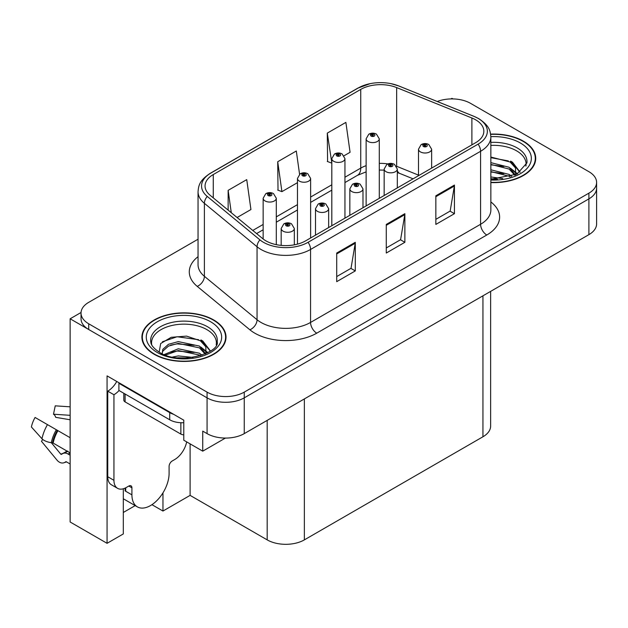 <?xml version="1.0" encoding="UTF-8"?>
<svg xmlns="http://www.w3.org/2000/svg" width="628" height="628" viewBox="0 0 628 628"><rect width="100%" height="100%" fill="white"/><g stroke="black" fill="none" stroke-linecap="round" stroke-linejoin="round"><path stroke-width="0.94" d="M452.953 98.918L451.956 98.345L450.967 98.918M123.3 488.788L123.3 533.941L107.066 543.314L107.066 375.882L183.776 420.171L183.776 440.212L202.742 451.155L202.742 431.122L207.075 433.626A26.29 15.174 0 0 0 244.253 433.626L588.899 234.644A26.29 15.174 0 0 0 596.6 223.913L596.6 188.141A26.29 15.174 0 0 1 588.899 198.872A26.29 15.174 0 0 0 596.6 188.141L596.6 182.418A26.29 15.174 0 0 0 588.899 171.687L470.553 103.353A26.29 15.174 0 0 0 437.261 101.501M225.405 438.069L202.742 451.155M198.048 239.213L88.729 302.335A26.29 15.174 0 0 0 81.028 313.066A26.29 15.174 0 0 0 88.729 323.797L207.075 392.123A26.29 15.174 0 0 0 244.253 392.123L244.253 397.854L588.899 198.872L244.253 397.854A26.29 15.174 0 0 1 207.075 397.854A26.29 15.174 0 0 0 244.253 397.854L244.253 433.626M107.066 543.314L70.14 521.994L70.14 318.789L207.075 397.854L88.729 329.519A26.29 15.174 0 0 1 81.028 318.789L81.028 313.066M81.043 312.493L70.14 318.789M490.641 291.376L490.641 426.043A26.29 15.174 180 0 1 482.94 436.774L304.36 539.876A26.29 15.174 180 0 1 267.183 539.876L190.103 495.374L190.103 443.855M190.103 495.374L162.958 511.043L162.958 492.847M151.937 504.676L162.958 511.043M123.3 512.472L135.185 505.619M490.853 182.567A42.06 24.288 0 0 0 535.723 158.342A42.06 24.288 0 0 0 523.407 141.167A42.06 24.288 0 0 0 490.617 134.117M213.708 319.966A42.06 24.288 0 0 0 167.872 314.707A42.06 24.288 0 0 0 141.904 337.142A42.06 24.288 0 0 0 154.221 354.31A42.06 24.288 0 0 0 200.065 359.577A42.06 24.288 0 0 0 226.025 337.142A42.06 24.288 0 0 0 213.708 319.966M142.344 339.371A42.06 24.288 0 0 0 142.195 339.999M475.632 119.807A28.04 16.187 180 0 1 483.843 131.26A28.04 16.187 180 0 1 475.632 142.705L305.601 240.869A28.04 16.187 180 0 1 262.802 238.711L210.129 195.277A28.04 16.187 180 0 1 205.058 185.99A28.04 16.187 180 0 1 213.269 174.545L360.747 89.396A28.04 16.187 180 0 1 396.661 87.582L471.887 117.993A28.04 16.187 180 0 1 475.632 119.807M478.112 118.378A31.549 18.212 0 0 0 473.897 116.337L398.67 85.926A31.549 18.212 0 0 0 391.095 83.673A31.549 18.212 0 0 0 370.065 83.673A31.549 18.212 0 0 0 358.274 87.967L210.796 173.116A31.549 18.212 0 0 0 207.256 196.438L259.929 239.872A31.549 18.212 0 0 0 308.081 242.298L478.112 144.134A31.549 18.212 0 0 0 478.112 118.378M336.71 253.037L336.71 281.658L355.299 270.919L355.299 242.306L336.71 253.037M336.71 276.579L351.021 268.313L355.22 243.256A7.01 4.051 -120 0 0 355.299 242.306M350.895 268.384L355.299 270.919M435.848 195.795L435.848 224.416L454.437 213.685L454.437 185.064L435.848 195.795M435.848 219.337L450.166 211.071L454.366 186.014A7.01 4.051 -120 0 0 454.437 185.064M450.041 211.141L454.437 213.685M386.275 224.416L386.275 253.037L404.864 242.306L404.864 213.685L386.275 224.416M386.275 247.958L400.593 239.692L404.793 214.635A7.01 4.051 -120 0 0 404.864 213.685M400.468 239.763L404.864 242.306M244.253 392.123L588.899 193.149A26.29 15.174 0 0 0 596.6 182.418M344.081 155.752L350.071 152.29L345.879 122.389L327.29 133.12L327.588 161.569M237.101 217.516L250.933 209.532L246.733 179.624L228.145 190.355L228.145 210.137M299.572 174.254L296.306 151.003L277.717 161.741L278.016 190.182M277.717 161.741L281.917 191.642L297.476 182.654M281.917 191.642L277.717 190.072M327.29 133.12L331.804 162.833M331.482 163.021L327.29 161.451M228.145 190.355L231.285 212.719M225.735 339.999A42.06 24.288 0 0 0 225.593 339.371M535.433 161.2A42.06 24.288 0 0 0 535.284 160.564M276.296 244.661L276.296 198.26A6.57 3.792 180 0 1 272.238 201.769A6.57 3.792 180 0 1 265.079 200.944A6.57 3.792 180 0 1 263.148 198.26L265.77 193.699A4.38 2.638 57.8 0 1 268.109 193.832A2.19 1.264 0 0 0 268.172 195.583A2.19 1.264 0 0 0 271.272 195.583A2.19 1.264 0 0 0 271.272 193.793A2.19 1.264 0 0 0 268.242 193.754L269.129 194.311A0.879 0.502 180 0 1 270.056 195.151A0.879 0.502 180 0 1 269.074 194.342L268.109 193.832M269.129 195.057L269.129 194.311M268.242 193.754A4.38 2.418 -117.9 0 0 266.194 193.455A4.38 2.418 -117.9 0 0 266.005 193.581M269.074 195.025L269.074 194.342M294.328 244.841L294.328 228.49A6.57 3.792 180 0 1 290.269 231.999A6.57 3.792 180 0 1 283.11 231.175A6.57 3.792 180 0 1 281.179 228.49L283.801 223.929A4.38 2.638 57.8 0 1 286.14 224.063A2.19 1.264 0 0 0 286.203 225.813A2.19 1.264 0 0 0 289.304 225.813A2.19 1.264 0 0 0 289.304 224.023A2.19 1.264 0 0 0 286.274 223.984L287.161 224.541A0.879 0.502 180 0 1 288.087 225.381A0.879 0.502 180 0 1 287.106 224.573L286.14 224.063M287.161 225.287L287.161 224.541M286.274 223.984A4.38 2.418 -117.9 0 0 284.225 223.686A4.38 2.418 -117.9 0 0 284.037 223.811M287.106 225.256L287.106 224.573M310.625 237.973L310.625 178.446A6.57 3.792 180 0 1 306.566 181.947A6.57 3.792 180 0 1 299.407 181.131A6.57 3.792 180 0 1 297.476 178.446L300.098 173.885A4.38 2.638 57.8 0 1 302.437 174.011A2.19 1.264 0 0 0 302.5 175.762A2.19 1.264 0 0 0 305.601 175.762A2.19 1.264 0 0 0 305.601 173.972A2.19 1.264 0 0 0 302.57 173.932L303.457 174.49A0.879 0.502 180 0 1 304.384 175.338A0.879 0.502 180 0 1 303.403 174.521L302.437 174.011M303.457 175.236L303.457 174.49M302.57 173.932A4.38 2.418 -117.9 0 0 300.522 173.642A4.38 2.418 -117.9 0 0 300.333 173.76M303.403 175.212L303.403 174.521M344.953 218.151L344.953 158.625A6.57 3.792 180 0 1 340.894 162.134A6.57 3.792 180 0 1 333.735 161.31A6.57 3.792 180 0 1 331.804 158.625L334.426 154.064A4.38 2.638 57.8 0 1 336.765 154.19A2.19 1.264 0 0 0 336.828 155.94A2.19 1.264 0 0 0 339.929 155.94A2.19 1.264 0 0 0 339.929 154.15A2.19 1.264 0 0 0 336.898 154.111L337.786 154.676A0.879 0.502 180 0 1 338.712 155.516A0.879 0.502 180 0 1 337.762 155.406L337.731 154.708L336.765 154.19M337.786 155.422L337.786 154.676M336.898 154.111A4.38 2.418 -117.9 0 0 334.85 153.821A4.38 2.418 -117.9 0 0 334.661 153.946M337.762 155.406A0.879 0.502 180 0 1 337.731 154.708M379.281 198.33L379.281 138.804A6.57 3.792 180 0 1 375.222 142.313A6.57 3.792 180 0 1 368.063 141.488A6.57 3.792 180 0 1 366.132 138.804L368.754 134.243A4.38 2.638 57.8 0 1 371.093 134.376A2.19 1.264 0 0 0 371.156 136.119A2.19 1.264 0 0 0 374.257 136.119A2.19 1.264 0 0 0 374.257 134.337A2.19 1.264 0 0 0 371.226 134.298L372.114 134.855A0.879 0.502 180 0 1 373.04 135.695A0.879 0.502 180 0 1 372.059 134.887L371.093 134.376M372.114 135.601L372.114 134.855M371.226 134.298A4.38 2.418 -117.9 0 0 369.178 133.999A4.38 2.418 -117.9 0 0 368.989 134.125M372.059 135.57L372.059 134.887M328.656 227.564L328.656 208.677A6.57 3.792 180 0 1 324.598 212.178A6.57 3.792 180 0 1 317.438 211.353A6.57 3.792 180 0 1 315.507 208.677L318.129 204.116A4.38 2.638 57.8 0 1 320.468 204.241A2.19 1.264 0 0 0 320.531 205.992A2.19 1.264 0 0 0 323.632 205.992A2.19 1.264 0 0 0 323.632 204.202A2.19 1.264 0 0 0 320.602 204.163L321.489 204.72A0.879 0.502 180 0 1 322.415 205.56A0.879 0.502 180 0 1 321.434 204.752L320.468 204.241M321.489 205.466L321.489 204.72M320.602 204.163A4.38 2.418 -117.9 0 0 318.553 203.864A4.38 2.418 -117.9 0 0 318.365 203.99M321.434 205.434L321.434 204.752M362.984 207.742L362.984 188.855A6.57 3.792 180 0 1 358.926 192.356A6.57 3.792 180 0 1 351.766 191.54A6.57 3.792 180 0 1 349.835 188.855L352.457 184.294A4.38 2.638 57.8 0 1 354.796 184.42A2.19 1.264 0 0 0 354.859 186.171A2.19 1.264 0 0 0 357.96 186.171A2.19 1.264 0 0 0 357.96 184.381A2.19 1.264 0 0 0 354.93 184.342L355.817 184.907A0.879 0.502 180 0 1 356.743 185.747A0.879 0.502 180 0 1 355.793 185.637L355.817 184.907M354.93 184.342A4.38 2.418 -117.9 0 0 352.881 184.051A4.38 2.418 -117.9 0 0 352.693 184.177M355.762 185.621L355.762 184.938L354.796 184.42M355.793 185.637A0.879 0.502 180 0 1 355.762 184.938M397.312 187.921L397.312 169.034A6.57 3.792 180 0 1 393.254 172.543A6.57 3.792 180 0 1 386.094 171.719A6.57 3.792 180 0 1 384.163 169.034L386.785 164.473A4.38 2.638 57.8 0 1 389.125 164.607A2.19 1.264 0 0 0 389.187 166.349A2.19 1.264 0 0 0 392.288 166.349A2.19 1.264 0 0 0 392.288 164.56A2.19 1.264 0 0 0 389.258 164.528L390.145 165.086A0.879 0.502 180 0 1 391.071 165.925A0.879 0.502 180 0 1 390.09 165.117L389.125 164.607M390.145 165.831L390.145 165.086M389.258 164.528A4.38 2.418 -117.9 0 0 387.209 164.23A4.38 2.418 -117.9 0 0 387.021 164.355M390.09 165.8L390.09 165.117M431.64 168.1L431.64 149.213A6.57 3.792 180 0 1 427.582 152.722A6.57 3.792 180 0 1 420.422 151.898A6.57 3.792 180 0 1 418.491 149.213L421.113 144.652A4.38 2.638 57.8 0 1 423.453 144.785A2.19 1.264 0 0 0 423.515 146.536A2.19 1.264 0 0 0 426.616 146.536A2.19 1.264 0 0 0 426.616 144.746A2.19 1.264 0 0 0 423.586 144.707L424.473 145.264A0.879 0.502 180 0 1 425.399 146.104A0.879 0.502 180 0 1 424.418 145.296L423.453 144.785M424.473 146.01L424.473 145.264M423.586 144.707A4.38 2.418 -117.9 0 0 421.537 144.409A4.38 2.418 -117.9 0 0 421.349 144.534M424.418 145.979L424.418 145.296M42.688 439.419L41.479 441.311L56.967 460.081A9.64 6.814 -105 0 0 63.64 462.86A9.64 6.814 -105 0 0 65.045 462.232L65.767 461.761A0.879 0.62 75 0 1 66.278 461.768L70.14 463.998M70.14 455.229L67.887 453.934A9.64 6.814 -105 0 0 63.624 453.243A9.64 6.814 -105 0 0 62.227 453.863L61.497 454.334A0.879 0.62 75 0 1 60.767 454.138L51.315 442.693A9.64 3.933 -168.4 0 1 41.982 438.752L31.4 426.977A20.159 11.634 120 0 1 35.09 417.471L70.14 437.708M131.919 487.83L128.819 486.041A4.38 2.528 -60 0 1 131.009 485.821A4.38 2.528 -60 0 1 131.919 487.83L131.919 494.84A26.29 15.182 120 0 0 137.359 506.875A26.29 15.182 120 0 0 150.508 505.571A26.29 15.182 120 0 0 169.097 473.371L169.097 466.361A4.38 2.528 -60 0 1 172.19 460.999L174.67 459.563A17.529 10.119 -60 0 0 186.673 441.877M125.718 490.546L125.098 490.9L125.718 491.261L125.718 487.807M125.098 490.9A26.29 15.182 -60 0 1 125.255 488.042M70.14 452.882L53.137 443.07L51.308 442.693A27.467 15.857 120 0 1 56.339 429.74M70.14 419.771L55.688 417.337A12.026 6.939 120 0 0 53.49 414.213L70.14 415.32M70.14 406.826L55.24 405.837L53.49 414.213M128.819 486.041L126.338 487.469A17.529 10.119 -60 0 1 117.577 488.341L111.376 484.761A17.529 10.119 -60 0 1 107.749 476.738L107.749 391.166A17.529 10.119 120 0 0 116.761 381.479M119.045 390.53A17.529 10.119 -60 0 1 113.943 394.737L107.749 391.166M117.577 488.341A17.529 10.119 -60 0 1 113.943 480.318L113.943 394.737M173.681 414.347A17.529 10.119 180 0 1 169.717 412.627L118.904 383.292A17.529 10.119 0 0 0 119.43 383.025M169.717 412.627L169.717 419.779A17.529 10.119 0 0 0 183.776 422.699M118.904 383.292L118.904 390.443L169.717 419.779M490.853 145.413A32.42 18.722 180 0 1 516.585 150.83A32.42 18.722 180 0 1 525.895 166.09M515.635 174.804L515.525 167.998L510.132 162.008L490.853 157.039M490.656 134.368A41.621 24.029 180 0 1 523.093 141.347A41.621 24.029 180 0 1 535.284 158.342A41.621 24.029 180 0 1 490.853 182.316M490.853 176.947L502.69 178.611M490.853 178.729L497.47 179.168M490.853 169.788L509.151 174.435L511.702 176.405M490.853 171.577L509.151 176.225L510.148 176.915M490.853 162.636L509.151 167.284L515.298 174.961M490.853 164.418L509.151 169.073L514.764 175.196M490.853 157.667L508.295 160.909M510.242 161.82L512.503 163.107L519.992 172.331M490.853 164.819L503.884 166.499M512.95 170.557L517.056 174.089M490.853 171.978L503.884 173.65M490.853 179.129L495.327 179.27M510.635 161.137L512.503 162.22L520.157 172.213M510.438 168.186L517.566 173.815M151.733 344.89A32.42 18.722 180 0 1 169.953 325.987A32.42 18.722 180 0 1 206.895 329.629A32.42 18.722 180 0 1 216.197 344.898M205.937 353.603L205.827 346.797L200.442 340.808L186.587 336.113L171.201 337.307L160.69 343.54L159.167 352.104M213.402 320.147A41.621 24.029 180 0 1 225.593 337.142A41.621 24.029 180 0 1 199.892 359.342A41.621 24.029 180 0 1 154.535 354.137A41.621 24.029 180 0 1 142.344 337.142A41.621 24.029 180 0 1 168.037 314.942A41.621 24.029 180 0 1 213.402 320.147M172.645 357.01L178.297 355.927L192.992 357.411M177.787 357.772L187.78 357.976M164.191 354.553L178.297 348.776L199.453 353.242L202.004 355.205M165.556 355.071L178.297 350.565L199.453 355.032L200.45 355.715M162.212 353.705L162.801 349.372L168.477 344.293L178.297 341.616L199.453 346.083L205.599 353.76M162.126 353.25L162.801 351.162L168.477 346.083L178.297 343.406L199.453 347.873L205.066 354.004M123.818 393.285L123.818 400.107A4.38 2.528 0 0 0 125.098 401.896L180.864 434.089A4.38 2.528 0 0 0 183.776 434.827M162.385 341.789L177.065 336.741L198.597 339.709M200.544 340.627L202.813 341.915L210.294 351.131M170.675 345.133L177.065 343.893L194.185 345.298M203.26 349.356L207.358 352.889M170.675 352.284L177.065 351.044L194.185 352.449M180.063 357.968L185.637 358.07M200.944 339.936L202.813 341.02L210.459 351.013M200.74 346.986L207.868 352.614M588.899 234.644L588.899 193.149M207.075 433.626L207.075 392.123M304.36 539.876L304.36 398.921M482.94 436.774L482.94 295.819M267.183 539.876L267.183 420.391M490.853 201.941A43.819 25.293 180 0 1 486.786 235.005L316.755 333.17A8.761 5.063 60 0 1 310.562 322.439L480.585 224.274A35.05 20.237 0 0 0 490.853 209.964L490.853 136.983A35.05 20.237 180 0 1 480.585 151.293A8.761 5.063 -120 0 0 478.112 144.134M316.755 333.17A43.819 25.293 180 0 1 254.787 333.17A43.819 25.293 180 0 1 249.881 329.794L197.208 286.36A43.819 25.293 180 0 1 198.048 256.679M260.989 322.439A35.05 20.237 0 0 0 310.562 322.439L310.562 249.457A35.05 20.237 180 0 1 257.056 246.757L204.39 203.323A35.05 20.237 180 0 1 198.048 191.721L198.048 264.702A35.05 20.237 0 0 0 204.39 276.304L257.056 319.738A35.05 20.237 0 0 0 260.989 322.439M490.853 136.983C490.272 130.962 489.777 125.993 478.772 118.661L474.164 116.423A8.761 4.106 112 0 0 473.897 116.337M370.065 83.673L357.607 88.25A8.761 5.063 60 0 1 358.274 87.967M210.796 173.116A8.761 5.063 -120 0 0 210.129 173.399C199.374 180.487 198.574 185.629 198.048 191.721M207.256 196.438A8.761 5.864 129.5 0 0 204.39 203.323L204.39 276.304A8.761 5.864 -50.5 0 1 197.208 286.36M391.095 83.673L398.945 86.012A8.761 4.106 112 0 0 398.67 85.926M259.929 239.872A8.761 5.864 129.5 0 0 257.056 246.757L257.056 319.738A8.761 5.864 -50.5 0 1 249.881 329.794M308.081 242.298A8.761 5.063 60 0 1 310.562 249.457L480.585 151.293L480.585 224.274A8.761 5.063 60 0 0 486.786 235.005M88.729 323.797L88.729 329.519M213.269 174.545L213.269 197.867M471.887 117.993L471.887 144.864M396.661 87.582L396.661 166.294A28.04 16.187 0 0 0 396.472 166.216M418.491 175.118L396.661 166.294A15.771 7.387 -68 0 0 396.668 166.538M387.876 163.924A28.04 16.187 0 0 0 379.281 163.382M366.132 165.674A28.04 16.187 0 0 0 360.747 168.108L344.953 177.229M360.747 89.396L360.747 168.108A15.771 9.106 60 0 1 357.481 175.322L344.953 182.56M331.804 184.813L310.625 197.043M297.476 204.634L276.296 216.864M263.148 224.455L252.778 230.445M413.075 178.823L399.8 173.454A15.771 7.387 -68 0 1 397.312 170.541M386.275 225.319L404.793 214.635M435.848 196.705L454.366 186.014M336.71 253.94L355.22 243.256M131.919 494.84L125.718 491.261M57.949 430.667A26.29 15.182 120 0 0 53.137 443.07M67.887 453.934A17.529 10.119 120 0 0 70.14 453.078M66.019 452.254A20.732 11.971 120 0 0 67.463 451.336M60.767 454.138A21.847 12.615 120 0 0 66.913 451.022M47.469 424.614A29.979 17.309 120 0 0 41.982 438.752M65.045 462.232A27.467 15.857 120 0 0 66.372 461.815M57.344 430.321A26.58 15.347 120 0 0 52.477 442.858M113.943 480.318L107.749 476.738M490.853 142.383A33.323 19.24 180 0 1 517.221 147.949A33.323 19.24 180 0 1 526.9 162.935L516.915 174.168L490.853 179.223M490.853 136.645A37.68 21.752 180 0 1 520.306 142.956A37.68 21.752 180 0 1 527.913 167.409A37.68 21.752 180 0 1 490.853 180.032M516.569 150.853A34.179 19.735 180 0 1 517.189 151.183M150.728 341.734A33.323 19.24 180 0 1 170.117 322.863A33.323 19.24 180 0 1 207.53 326.756A33.323 19.24 180 0 1 217.202 341.734C220.24 352.991 178.886 365.677 159.512 352.308C150.108 346.075 151.034 342.456 150.728 341.734M210.608 321.756A37.68 21.752 180 0 1 210.608 352.528A37.68 21.752 180 0 1 157.322 352.528A37.68 21.752 180 0 1 157.322 321.756A37.68 21.752 180 0 1 210.608 321.756M206.879 329.653A34.179 19.735 180 0 1 207.499 329.983M180.864 434.089L180.864 422.723M125.098 401.896L125.098 394.023M357.607 88.25L210.129 173.399M474.164 116.423L398.945 86.012M399.8 173.454L397.312 172.551M384.163 170.141L379.281 170.047M366.132 171.868L357.481 175.322M331.804 190.151L310.625 202.381M297.476 209.972L276.296 222.202M263.148 229.785L256.585 233.577M276.296 198.26L273.463 193.573C271.053 192.325 268.627 192.286 266.194 193.455M263.148 238.993L263.148 198.26M294.328 228.49L291.494 223.804C289.084 222.555 286.658 222.516 284.225 223.686M281.179 245.391L281.179 228.49M310.625 178.446L307.791 173.752C305.381 172.512 302.955 172.472 300.522 173.642M297.476 244.135L297.476 178.446M344.953 158.625L342.119 153.939C339.709 152.69 337.283 152.651 334.85 153.821M331.804 225.742L331.804 158.625M379.281 138.804L376.447 134.117C374.037 132.869 371.611 132.83 369.178 133.999M366.132 205.921L366.132 138.804M328.656 208.677L325.822 203.982C323.412 202.742 320.986 202.703 318.553 203.864M315.507 235.147L315.507 208.677M362.984 188.855L360.15 184.169C357.74 182.921 355.315 182.881 352.881 184.051M349.835 215.333L349.835 188.855M397.312 169.034L394.478 164.348C392.068 163.099 389.643 163.06 387.209 164.23M384.163 195.512L384.163 169.034M431.64 149.213L428.806 144.526C426.396 143.278 423.971 143.239 421.537 144.409M418.491 175.691L418.491 149.213M137.359 506.875L123.3 498.758M67.816 451.085L63.624 453.243M66.497 461.894L63.64 462.86M535.284 158.342L535.284 161.836M225.593 337.142L225.593 340.635M142.344 337.142L142.344 340.635"/></g></svg>
